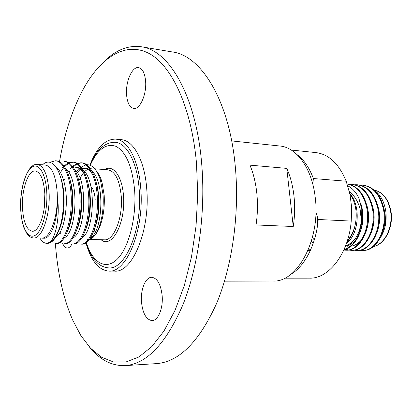 <?xml version="1.0" encoding="UTF-8"?>
<svg xmlns="http://www.w3.org/2000/svg" width="412" height="412" viewBox="0 0 412 412"><rect width="100%" height="100%" fill="white"/><g stroke="black" fill="none" stroke-linecap="round" stroke-linejoin="round"><path stroke-width="0.62" d="M349.932 194.191C353.13 198.543 355.118 203.77 355.886 209.873C356.534 214.951 356.246 220.193 355.02 225.606C353.496 231.683 350.983 236.596 347.481 240.356M317.729 223.922L317.322 216.903M349.345 191.637C354.511 195.638 358.105 201.53 360.134 209.317L361.587 222.98L361.772 209.1L358.687 197.703C355.865 191.992 352.209 188.027 347.723 185.797M317.564 217.629L317.781 222.681M347.017 241.808C350.88 237.879 353.548 232.476 355.02 225.606M359.537 250.3L361.916 250.553C375.404 251.562 387.167 230.426 383.66 210.388C380.41 195.211 373.401 186.811 362.642 185.189L360.243 185.173M361.916 250.553L366.459 250.13C378.412 247.767 387.398 228.217 384.324 210.429C381.069 195.262 374.06 186.863 363.296 185.245L362.642 185.194M343.969 249.729C355.973 247.694 365.181 227.537 362.097 209.121L358.687 197.703M343.829 250.038L345.508 250.177C358.852 251.196 370.527 229.742 367.056 209.414C363.997 194.572 357.358 186.095 347.141 183.989M345.508 250.177L346.183 250.192C359.532 251.212 371.207 229.767 367.736 209.451C364.553 194.217 357.688 185.719 347.131 183.963M348.609 250.038L351.029 250.305C364.424 251.32 376.125 229.968 372.644 209.739C369.409 194.423 362.442 185.951 351.735 184.324L349.288 184.313M351.029 250.305L351.699 250.321C365.094 251.335 376.805 229.999 373.318 209.78C370.084 194.469 363.111 186.003 352.404 184.38L351.74 184.324M354.099 250.166L356.498 250.429C369.94 251.444 381.672 230.2 378.18 210.069C374.935 194.819 367.947 186.384 357.214 184.761L354.794 184.746M356.498 250.429L357.158 250.445C370.609 251.459 382.341 230.226 378.849 210.105C375.6 194.866 368.611 186.435 357.879 184.813L357.214 184.761M344.066 249.518C353.285 246.366 359.125 237.518 361.587 222.98M344.483 248.554L345.488 249.039M345.822 249.183L348.269 249.966M374.307 190.241C380.451 194.593 384.278 201.612 385.797 211.305C386.899 220.724 385.344 229.113 381.131 236.483M385.956 212.654L385.323 225.426M310.009 250.584L308.058 250.336M310.324 250.578L308.001 250.475M87.802 222.186L88.189 222.032M22.485 208.034C23.427 222.248 26.667 229.984 32.203 231.24C39.068 232.152 45.948 212.324 44.815 193.738C43.744 179.73 40.567 172.139 35.283 170.975C28.119 170.022 21.481 189.901 22.485 208.034M57.216 192.62C55.841 175.651 51.891 166.458 45.356 165.042L37.425 164.44C43.857 165.851 47.746 175.09 49.08 192.147C50.496 214.879 42.034 239.068 33.66 237.961L43.265 237.956C50.727 236.38 57.711 216.516 57.33 196.467L57.216 192.62M55.373 160.778L56.418 160.86C63.489 160.752 70.617 174.554 71.966 192.085C74.454 217.562 65.637 244.723 56.377 243.554L55.332 243.533C64.571 244.697 73.372 217.521 70.89 192.018C69.546 174.477 62.428 160.67 55.373 160.778L49.945 162.318M68.959 172.587L69.489 171.686M73.037 167.004L77.054 163.93M77.595 163.672L81.385 162.858M80.881 162.807L81.895 162.884C89.239 162.812 96.66 176.398 98.077 193.614C100.688 218.643 91.516 245.289 81.777 244.136L80.767 244.115C90.486 245.269 99.642 218.597 97.041 193.558C95.625 176.326 88.214 162.73 80.881 162.807L77.111 163.373M64.669 179.606L65.101 178.499M70.308 168.956L72.012 166.958M72.579 166.386L76.575 163.595M60.476 172.412L63.948 167.272M64.524 166.613L68.598 163.337M69.149 163.064L72.986 162.194M72.476 162.137L73.501 162.22C80.757 162.132 88.086 175.79 89.476 193.11C92.051 218.288 82.992 245.104 73.408 243.945L72.388 243.919C81.952 245.083 90.995 218.242 88.425 193.048C87.04 175.718 79.722 162.05 72.476 162.137L68.66 162.75M62.15 168.168L62.609 167.586M63.232 166.85L63.484 166.566M64.061 165.959L68.114 162.987M65.014 161.545C72.172 161.447 79.408 175.177 80.778 192.6C83.306 217.927 74.366 244.913 64.942 243.75L63.906 243.729C73.315 244.893 82.235 217.881 79.712 192.538C78.347 175.1 71.127 161.365 63.973 161.463L65.014 161.545M69.54 224.875L69.685 225.524M69.108 227.192L69.02 226.765M42.39 238.188L43.981 238.229C51.304 238.924 58.494 218.448 57.33 196.467C60.224 216.048 55.883 236.73 50.094 242.256C54.456 239.552 58.056 233.331 60.894 223.577C63.247 213.55 63.999 202.946 63.154 191.771C61.429 168.987 51.222 156.148 42.534 164.826M78.852 180.796L79.634 178.973L78.744 180.363M81.231 167.123L85.876 164.857M86.649 164.754C92.417 164.476 97.011 169.564 100.44 180.003L103.036 194.608C103.814 207.246 102.367 218.417 98.7 228.124C95.903 234.922 92.669 238.857 88.992 239.923M89.61 239.12C93.426 237.935 96.769 233.944 99.642 227.151C103.288 217.809 104.803 207.205 104.195 195.334L101.949 181.924C100.667 177.613 99.024 174.276 97.026 171.928M91.222 168.534L90.295 168.534M89.409 168.652L88.745 168.822M87.705 169.224L84.517 171.557M83.42 172.767L80.016 178.169M87.596 239.382L88.395 239.351M145.59 80.943C146.857 94.204 139.941 109.803 133.684 108.454C129.718 107.517 127.354 103.005 126.587 94.915C125.403 81.89 132.159 66.203 138.638 67.614C142.459 68.546 144.777 72.991 145.59 80.943M162.158 295.698C163.291 308.264 158.11 320.768 152.069 320.582C146.27 319.733 142.737 313.527 141.476 301.97C140.43 289.554 145.524 277.034 151.745 277.307C157.333 278.131 160.804 284.265 162.158 295.698M72.049 243.904C70.591 246.633 68.995 248.003 67.254 248.014C65.467 247.916 63.942 246.433 62.691 243.564M55.388 243.533C57.484 272.605 63.221 298.061 72.6 319.897L80.886 335.615L90.563 348.228L101.46 357.183L113.367 361.932L125.979 361.983L138.926 356.957L151.765 346.631L163.981 331.011L175.033 310.375L184.38 285.336L191.513 256.8L196.05 225.967L197.734 194.222L196.483 163.034C191.4 106.384 171.258 64.674 148.392 53.122C125.382 41.617 101.527 57.134 84.517 86.901C72.867 107.846 64.524 132.798 59.488 161.772M104.118 61.563C115.762 49.929 128.204 45.001 141.445 46.783C168.786 50.125 195.798 95.131 201.566 162.297C205.933 210.8 198.61 265.524 183.103 304.339C166.103 343.541 146.785 363.966 125.14 365.614C111.791 366.036 99.915 359.867 89.517 347.105M125.14 365.614L156.519 363.621C179.035 361.901 199.027 341.914 216.501 303.659C232.435 265.792 239.83 212.52 235.17 165.227C229.005 99.745 200.912 55.538 172.458 51.969L141.445 46.783M86 242.761C90.98 258.69 98.576 267.074 108.789 267.913C125.598 269.726 142.603 228.588 139.184 189.443C137.34 162.467 126.772 142.974 115.216 142.305C104.926 142.104 96.49 149.726 89.904 165.166M85.943 242.797C90.964 260.745 98.602 270.184 108.861 271.117L114.629 271.142C132.401 273.022 150.406 229.984 146.739 188.984C144.761 160.773 133.56 140.425 121.349 139.694L115.612 139.127C105.271 139.014 96.686 147.692 89.857 165.15M108.861 271.117C126.489 273.007 144.385 229.778 140.77 188.603C138.823 160.268 127.72 139.853 115.612 139.127M224.514 281.175L273.002 281.02C297.294 282.771 320.917 239.017 315.185 197.08C311.982 168.312 296.501 147.311 279.903 146.018L231.683 140.919M249.935 165.14C253.406 173.354 255.698 182.707 256.815 193.202C257.881 203.729 257.624 214.317 256.053 224.962L293.251 226.497C294.838 216.171 295.069 205.892 293.941 195.669C292.757 185.477 290.367 176.382 286.767 168.39L249.935 165.14M291.274 150.045L315.999 152.605C328.915 154.273 338.978 163.811 346.183 181.213L350.025 194.639L351.688 207.751L351.22 221.074C348.696 253.39 328.864 278.924 309.577 278.151L284.718 278.172M293.05 272.461L293.334 272.662M290.996 274.191C304.849 266.224 316.184 244.203 318.213 219.488L351.22 221.074M346.183 181.213L313.377 178.535C309.371 167.751 303.948 159.789 297.109 154.649M315.896 212.247L318.213 219.488M313.377 178.535L312.816 184.252M60.719 233.862L60.672 232.625M60.894 223.577C57.582 236.308 53.184 242.905 47.71 243.358L46.649 243.332C44.115 243.198 41.875 241.463 39.928 238.126M50.094 242.256L46.649 243.332M42.812 238.074L41.772 238.172M60.878 178.288C66.126 192.888 64.669 218.767 58.854 230.432M69.891 179.488C74.85 193.707 73.563 218.139 68.006 229.911M78.919 181.069C83.451 194.886 82.297 217.624 77.059 229.35M81.385 168.735L77.796 167.514L75.7 167.354C78.646 167.571 81.36 169.59 83.847 173.411M87.849 182.701C91.943 196.05 90.918 217.124 86.02 228.737M75.849 171.953L79.768 168.899M80.865 168.431L84.058 167.988C87.153 168.214 89.996 170.372 92.582 174.456M96.676 184.385C100.327 197.199 99.431 216.64 94.894 228.057M55.975 167.02C62.3 171.315 66.883 187.496 66.358 203.492C65.343 221.831 61.671 233.254 55.342 237.75M65.693 168.493C79.604 178.973 76.812 232.492 64.236 237.848M74.531 169.353C88.292 180.178 85.541 232.111 73.032 237.93M73.882 168.266L76.74 167.509M83.265 170.208C96.871 181.352 94.163 231.75 81.73 238.007M76.581 173.663L80.747 169.677M82.41 168.791L86.134 168.148L89.986 169.507M91.907 171.068C105.348 182.501 102.676 231.405 90.336 238.069M44.094 208.987L44.841 194.33M95.193 199.418C94.724 193.243 93.303 188.943 90.918 186.523M310.947 249.167L308.547 249.162M345.797 245.995L347.872 246.227M345.637 245.707C354.773 242.632 360.078 233.748 361.551 219.066M383.129 230.679C385.338 223.5 385.678 216.388 384.139 209.342M377.392 231.328C379.967 223.536 380.333 215.795 378.484 208.101M371.609 231.905C374.544 223.556 374.93 215.229 372.778 206.917M351.003 246.185C355.165 245.583 358.806 243.271 361.927 239.248M365.779 232.43C369.064 223.567 369.476 214.683 367.01 205.789M345.514 246.031C349.525 245.439 353.058 243.214 356.117 239.357M359.903 232.904C363.538 223.556 363.966 214.158 361.19 204.702M346.605 243.039C358.62 235.025 361.437 205.974 349.803 193.609M312.409 237.508L314.299 240M311.343 241.283L313.146 243.528M286.767 168.39L293.251 226.497M94.219 230.045L95.172 232.116M90.254 239.449L104.329 239.82C113.774 240.902 123.054 217.948 121.267 196.318C119.619 180.075 115.169 171.232 107.908 169.796L94.848 168.807M104.7 169.553C113.068 164.048 122.297 176.238 123.492 196.009C125.835 223.098 111.729 249.167 101.11 239.738M373.442 246.494C384.401 244.563 393.089 227.558 390.669 211.881C388.408 199.372 382.892 192.105 374.132 190.087C383.062 192.028 388.707 199.326 391.06 211.974C393.532 227.826 384.489 244.785 373.411 246.52M373.421 189.989L372.989 189.947L373.421 189.989M46.777 192.481C45.876 173.509 38.615 162.029 31.77 167.272C24.911 172.237 19.951 191.565 20.744 209.152C21.445 226.785 27.872 239.413 34.927 235.494C41.993 231.863 47.787 211.387 46.777 192.481M99.112 174.956L98.772 175.409M86.309 242.539C92.545 262.459 105.472 270.694 117.08 259.349C128.693 248.194 136.676 217.69 134.611 190.087C132.298 166.716 126.175 152.167 116.246 146.445C106.275 142.861 97.608 149.144 90.243 165.294M309.479 250.584L310.313 250.599M98.674 210.233L98.195 210.213M79.465 222.13L79.063 222.114M70.746 221.795L70.272 221.78M37.425 164.44C28.057 162.802 19.452 186.564 20.677 209.203M101.955 181.924L100.44 180.003M99.642 227.151L98.7 228.124M97.86 213.694L98.319 213.715M84.058 167.988L86.134 168.148M20.682 209.363C21.084 216.455 22.176 222.604 23.953 227.821L27.012 233.795C29.02 236.483 31.24 237.873 33.66 237.961M71.188 184.21L70.915 184.19M98.839 198.63L98.406 198.605M310.916 249.25L309.458 249.214M99.39 175.476L99.029 176.017"/></g></svg>
